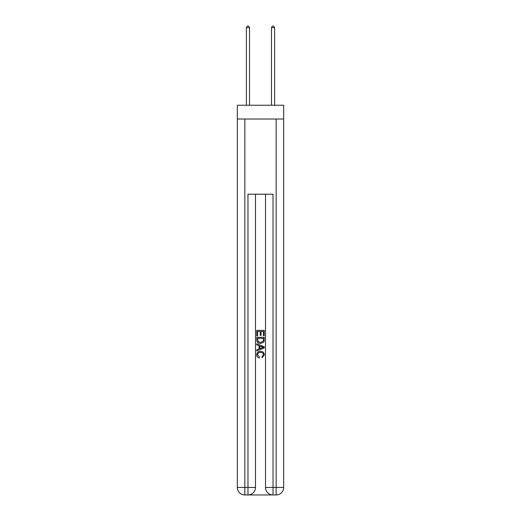 <?xml version="1.0" encoding="UTF-8"?>
<svg xmlns="http://www.w3.org/2000/svg" width="521" height="521" viewBox="0 0 521 521"><rect width="100%" height="100%" fill="white"/><g stroke="black" fill="none" stroke-linecap="round" stroke-linejoin="round"><path stroke-width="0.78" d="M283.685 119.029L283.685 105.242L237.315 105.242L237.315 119.029L283.685 119.029L283.685 487.435L276.163 487.435L276.163 119.029M248.53 494.95L272.47 494.95M273.03 494.95L273.03 487.435L265.515 487.435A7.515 7.515 0 0 0 273.03 494.95L276.163 494.95L276.163 487.435L273.03 487.435L273.03 194.209L247.97 194.209L247.97 487.435L237.315 487.435L237.315 119.029M255.485 194.209L255.485 487.435A7.515 7.515 0 0 1 247.97 494.95L244.837 494.95A7.515 7.515 0 0 1 237.315 487.435M265.515 487.435L265.515 194.209M276.163 494.95A7.515 7.515 0 0 0 283.685 487.435M256.742 335.856L256.742 330.366L264.258 330.366L264.258 335.667L263.392 335.667L263.392 331.421L261.08 331.421L261.08 335.374L260.213 335.374L260.213 331.421L257.608 331.421L257.608 335.856L256.742 335.856M256.742 339.998L256.742 337.302L264.258 337.302L264.154 341.203L263.613 342.297L260.539 343.476C258.136 343.482 256.873 342.323 256.742 339.998M257.608 338.363L258.142 341.691L260.559 342.414L263.235 341.131L263.392 338.363L257.608 338.363M256.742 344.922L256.742 343.795L264.258 346.778L264.258 347.976L256.742 350.959L256.742 349.832L259.054 348.979L259.054 345.775L256.742 344.922M262.004 346.862L259.92 346.094L259.92 348.66L263.392 347.377L262.004 346.862M257.511 354.762L259.393 356.872L259.145 357.934C257.556 357.517 256.723 356.494 256.645 354.86C256.846 352.554 258.149 351.388 260.559 351.375C262.864 351.428 264.134 352.58 264.355 354.84L262.167 357.738L261.946 356.677L263.489 354.788C263.268 353.166 262.291 352.378 260.559 352.437C258.8 352.346 257.784 353.121 257.511 354.762M249.533 105.242L249.533 27.678L246.4 27.678L246.4 105.242M246.4 27.678L247.345 26.05L248.595 26.05L249.533 27.678M274.6 105.242L274.6 27.678L271.467 27.678L271.467 105.242M271.467 27.678L272.405 26.05L273.655 26.05L274.6 27.678M244.837 119.029L244.837 494.95M255.485 487.435L247.97 487.435L247.97 494.95"/></g></svg>
